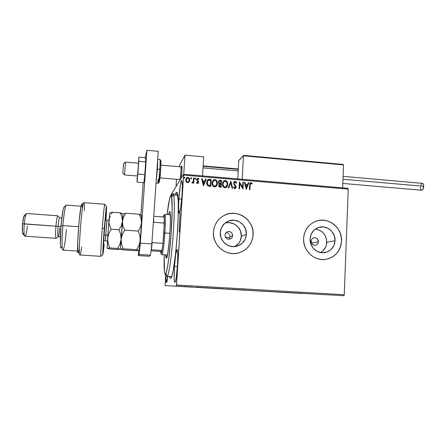 <?xml version="1.0" encoding="UTF-8"?>
<svg xmlns="http://www.w3.org/2000/svg" width="446" height="446" viewBox="0 0 446 446"><rect width="100%" height="100%" fill="white"/><g stroke="black" fill="none" stroke-linecap="round" stroke-linejoin="round"><path stroke-width="0.67" d="M177.452 231.831C176.014 254.527 172.981 275.829 171.08 278.003C170.506 278.789 170.043 278.271 169.686 276.448L170.288 278.192L170.991 278.12L171.805 276.358L173.182 270.577L175.551 253.752L177.14 236.341L178.127 218.752L178.277 201.285L177.268 192.789L176.61 192.31L175.635 194.038C176.321 192.087 176.9 191.763 177.38 193.073C178.623 196.223 178.718 212.58 177.452 231.831M229.489 238.203L229.863 236.77L232.622 235.627C232.455 237.278 231.613 238.409 230.097 239.023C227.047 239.513 225.341 238.203 224.985 235.087L225.364 233.626L226.261 232.433L227.549 231.686L229.027 231.496L230.47 231.898L231.658 232.823L232.416 234.133L232.622 235.627L232.249 237.088L231.351 238.281L230.069 239.028L228.586 239.223L227.142 238.827L225.949 237.902L225.191 236.586L224.985 235.087C225.141 233.509 225.932 232.399 227.36 231.758C230.47 231.145 232.227 232.433 232.622 235.627L229.863 236.77L229.489 238.203M228.748 239.229L229.099 238.833M234.864 246.605C238.783 244.285 240.935 240.834 241.331 236.252L246.37 234.334C245.752 240.243 242.674 244.179 237.144 246.147C228.865 248.918 219.449 241.308 220.263 232.461L221.556 227.466L224.645 223.385L229.049 220.842L234.094 220.213L239.017 221.59L243.076 224.751L245.657 229.222L246.37 234.334L245.11 239.312L242.061 243.399L237.673 245.98L232.617 246.644L227.661 245.289L223.569 242.117L220.965 237.606L220.263 232.461C220.753 227.326 223.268 223.619 227.794 221.339C236.269 217.074 247.24 224.784 246.37 234.334L241.331 236.252C242.089 227.661 232.834 220.352 224.812 223.24M320.54 252.564C324.353 250.306 326.422 246.894 326.751 242.329L335.058 240.695C334.394 247.134 331.027 251.109 324.956 252.614C317.362 254.192 309.502 246.961 310.087 238.905L311.258 234.011L314.151 230.013L318.332 227.516L323.144 226.891L327.866 228.229L331.785 231.318L334.305 235.694L335.058 240.695L333.915 245.568L331.055 249.576L326.896 252.107L322.073 252.765L317.318 251.449L313.365 248.35L310.823 243.94L310.087 238.905C310.661 232.979 313.655 229.105 319.068 227.282C326.907 224.845 335.654 232.204 335.058 240.695L326.751 242.329C326.349 234.791 322.542 230.365 315.339 229.054M319.715 220.296L323.422 220.201L327.091 220.859L330.586 222.242L333.77 224.293L336.524 226.93L338.748 230.064L340.354 233.57L341.279 237.311L341.497 241.158L340.989 244.949L339.774 248.556L337.901 251.828L335.437 254.649L332.476 256.907L329.126 258.507L325.697 259.371C335.191 257.225 340.454 251.154 341.497 241.158L341.564 241.141C340.521 251.143 335.253 257.214 325.764 259.36C314.33 261.428 302.723 250.496 303.598 238.42L303.798 242.306L304.724 246.092L306.346 249.643L308.593 252.81L311.392 255.469L314.62 257.526L318.154 258.892L321.856 259.522L325.58 259.388L329.193 258.502L332.538 256.896L335.503 254.644L337.968 251.823L339.841 248.545L341.056 244.938L341.564 241.141L341.346 237.3L340.421 233.553L338.815 230.047L336.591 226.914L333.837 224.271L330.648 222.22L327.158 220.842L323.484 220.185L319.776 220.274L316.169 221.116L312.802 222.677L309.814 224.901L307.311 227.7L305.393 230.978L304.139 234.596L303.598 238.42C304.445 229.618 308.855 223.78 316.827 220.904C328.819 216.84 342.478 228.068 341.564 241.141L341.497 241.158C342.411 228.084 328.758 216.862 316.766 220.921L316.61 220.971M238.209 253.027L238.381 252.982C247.201 250.167 252.107 244.107 253.099 234.819L253.144 234.802C252.146 244.096 247.24 250.156 238.42 252.977C225.966 256.623 212.246 245.122 213.45 231.953L213.601 235.923L214.52 239.797L216.165 243.421L218.479 246.66L221.367 249.386L224.717 251.488L228.402 252.893L232.266 253.54L236.168 253.412L239.959 252.514L243.483 250.881L246.616 248.578L249.236 245.701L251.237 242.362L252.559 238.677L253.144 234.802L252.971 230.877L252.051 227.047L250.418 223.463L248.138 220.263L245.289 217.559L241.983 215.457L238.348 214.035L234.512 213.361L230.632 213.444L226.847 214.303L223.301 215.892L220.14 218.155L217.481 221.01L215.429 224.355L214.069 228.045L213.45 231.953C214.158 224.444 217.76 218.919 224.26 215.373C237.166 208.265 254.493 220.001 253.144 234.802L253.099 234.819C254.449 220.023 237.127 208.288 224.226 215.396L222.498 216.377M318.411 241.732C318.221 243.566 317.273 244.72 315.562 245.194C312.858 245.339 311.369 244.012 311.091 241.214C311.275 239.43 312.189 238.287 313.839 237.779C316.588 237.567 318.11 238.883 318.411 241.732L311.514 243.165L318.411 241.732L318.07 243.159L317.223 244.33L316.002 245.071L314.592 245.261L313.203 244.871L312.049 243.968L311.091 241.214L311.436 239.786L312.284 238.616L313.505 237.88L314.915 237.69L316.303 238.08L317.452 238.984L318.411 241.732M174.481 266.362L177.397 266.541L174.481 266.362L174.157 277.696L174.392 281.197L174.865 282.43L175.518 281.147L176.242 277.479L177.469 265.47C176.672 276.035 175.791 281.688 174.815 282.424C174.046 281.164 173.934 275.812 174.481 266.362C175.25 255.982 176.131 250.357 177.129 249.492C177.887 250.591 177.999 255.92 177.469 265.47L177.776 253.78L177.502 250.435L177.001 249.509L175.64 254.817L174.481 266.362M178.868 198.966L181.695 199.189L178.868 198.966L178.584 209.57L178.857 212.452L179.37 213.004L180.808 206.916L182.04 194.651C181.438 204.374 179.95 213.718 179.158 213.088C178.467 212.09 178.372 207.379 178.868 198.966C179.459 189.533 180.92 180.067 181.745 180.613L181.126 181.606L180.401 184.867L178.868 198.966M167.796 276.33C167.283 280.517 166.837 282.602 166.447 282.602C166.063 282.234 165.929 279.731 166.04 275.093L166.046 280.261L166.481 282.608L167.796 276.33M302.388 293.518L165.076 285.568L343.877 295.715L165.076 285.568L165.734 274.742L165.076 285.568L302.388 293.518M181.723 286.332L178.4 286.137L181.723 286.332M186.907 286.627L184.454 286.494L186.907 286.627M190.107 286.823L191.858 286.912L190.107 286.823M202.651 287.536L199.451 287.363L202.651 287.536M214.782 288.239L211.365 288.055L214.782 288.239M224.232 288.791L215.267 288.278L224.232 288.791M236.402 289.493L231.675 289.231L236.402 289.493M243.51 289.911L245.891 290.045L243.51 289.911M239 289.655L242.546 289.85L239 289.655M228.698 289.047L226.261 288.919L228.698 289.047M210.306 287.988L204.853 287.676L210.306 287.988M196.073 287.168L199.211 287.341L196.073 287.168M188.591 286.722L187.671 286.672L188.591 286.722M184.388 286.483L183.468 286.427L184.388 286.483M177.519 286.081L176.594 286.031L177.519 286.081M347.919 188.301L183.59 174.291L171.113 194.64L183.59 174.291L183.629 175.122L348.226 189.121L344.256 294.739L176.532 284.983L183.629 175.122L176.376 286.014L176.532 284.983L344.256 294.739L343.877 295.715L344.256 294.739L348.226 189.121L183.629 175.122L183.59 174.291L347.919 188.301L348.226 189.121L347.919 188.301M189.115 181.974L189.756 179.749L188.792 177.725L187.047 177.58L185.949 178.98L185.976 181.299L187.164 182.609L188.814 182.291L189.756 180.206C189.857 178.757 189.255 177.826 187.933 177.408L186.657 177.859L185.776 179.872L186.188 181.734L187.599 182.704L189.115 181.974M194.066 178.015L193.525 177.971L193.224 181.433L192.717 182.358L192.148 182.358L191.858 182.882L192.142 183.066L193.252 182.325L193.202 183.077L193.742 183.122L194.066 178.015L193.703 183.122L194.066 178.015L193.525 177.971L193.224 181.433L191.858 182.882L192.823 182.882L193.252 182.325L193.202 183.077L193.742 183.122L194.066 178.015M197.483 183.523L198.297 183.144L198.598 182.068L197.322 180.145L197.283 179.364L197.929 178.885L198.637 179.482L198.977 179.036L197.912 178.249L197.165 178.511L196.708 179.37L196.809 180.435L198.052 182.13L197.611 182.888L196.831 182.303L196.485 182.709L196.898 183.234L198.119 183.328L198.598 182.269L198.47 181.472L197.322 180.145L197.522 179.019L197.929 178.885L198.637 179.482L198.977 179.036L197.912 178.249L197.199 178.484L196.68 179.626L198.052 182.252L197.489 182.893L196.831 182.303L196.485 182.709L197.483 183.523M209.581 179.331L208.092 179.571L207.267 180.452L206.771 181.884L206.771 183.852L207.975 185.887L210.785 186.428L211.198 179.465L207.881 179.716L206.704 182.498C206.537 183.919 206.994 185.073 208.081 185.954L210.785 186.428L211.198 179.465L210.729 186.422L211.142 179.532L209.581 179.331M221.539 180.34L219.287 180.396L218.395 182.057L218.601 183.144L219.387 183.925L218.713 184.934L218.808 186.344L219.493 187.064L221.132 187.287L221.539 180.34L221.071 187.281L221.539 180.34L219.153 180.479L218.395 182.057L219.387 183.925L218.651 185.346C218.601 186.445 219.097 187.064 220.151 187.203L221.132 187.287L221.539 180.34M230.85 181.126L228.151 187.866L228.731 187.917L230.71 182.793L232.093 188.195L232.667 188.24L230.85 181.126L232.578 188.234L230.85 181.126L228.151 187.866L228.731 187.917L230.71 182.793L232.093 188.195L232.667 188.24L230.85 181.126M242.847 182.141L242.563 187.281L239.413 181.851L239.028 188.77L239.558 188.814L239.842 183.652L242.998 189.098L243.371 182.185L242.847 182.141L242.563 187.281L239.413 181.851L239.028 188.77L239.558 188.814L239.842 183.652L242.998 189.098L243.371 182.185L242.847 182.141M250.184 185.079L250.652 183.462L251.996 184.07L252.291 183.562L250.947 182.654L249.883 183.451L249.414 189.628L249.938 189.673L250.106 185.14L249.86 189.667L250.106 185.14L250.691 183.44L251.996 184.07L252.291 183.562L251.042 182.659L250.401 182.793L249.66 184.967L249.414 189.628L249.938 189.673L250.184 185.079M246.337 189.372L248.907 182.654L248.333 182.604L247.508 184.755L245.584 184.594L245.005 182.325L244.43 182.275L246.248 189.366L248.907 182.654L248.333 182.604L247.508 184.755L245.584 184.594L245.005 182.325L244.43 182.275L246.337 189.372M234.563 182.275L234.128 183.183L234.68 182.18L235.232 182.029L236.246 183.278L236.692 182.96L235.232 181.321L234.334 181.622L233.793 182.425L233.944 184.326L235.572 186.824L234.986 187.883L233.96 186.919L233.52 187.309L234.786 188.597L235.756 188.128L236.107 186.802L234.334 183.819L234.228 182.916L235.232 182.029L236.246 183.278L236.692 182.96L236.006 181.684L235.232 181.321L236.413 182.475M223.541 181.143L225.269 180.474L223.881 180.853L222.403 183.903C222.253 185.898 223.084 187.192 224.89 187.777L226.2 187.426L227.739 184.003L226.869 181.366L225.877 180.613L224.65 180.513L222.855 182.102L222.476 185.162L223.719 187.331L225.202 187.777L226.975 186.657L227.728 184.315L226.445 187.236M213.194 180.295L214.95 179.604L213.483 180.033L212.062 183.038C211.911 185.04 212.748 186.333 214.559 186.919L215.964 186.512L217.419 182.827L216.912 181.02L216.109 180.05L214.95 179.604L213.745 179.861L212.285 181.806L212.302 184.917L213.383 186.478L215.184 186.874L216.656 185.798L217.419 183.451L216.243 186.277M203.527 185.826L206.191 179.041L205.606 178.991L204.753 181.165L202.785 180.998L202.205 178.707L201.62 178.656L203.437 185.82L206.191 179.041L205.606 178.991L204.753 181.165L202.785 180.998L202.205 178.707L201.62 178.656L203.527 185.826M195.744 178.651L195.331 178.032L194.857 178.478L195.259 179.197L195.744 178.651L195.593 179.047L195.744 178.651L195.047 178.132L194.846 178.578L195.259 179.197L195.744 178.651M191.602 178.305L191.189 177.681L190.71 178.127L191.061 178.84L191.602 178.305L191.462 178.684L191.602 178.305L190.894 177.787L190.698 178.227L191.111 178.846L191.602 178.305M184.822 177.731L184.46 177.118L183.93 177.553L184.332 178.277L184.822 177.731L184.7 178.088L184.41 177.112L184.109 177.224L184.332 178.277L184.822 177.731M171.008 195.432L171.113 194.64L171.008 195.432M182.04 194.651L182.353 185.915L181.751 180.613C182.431 181.494 182.525 186.172 182.04 194.651M180.028 213.155L179.214 232.121L180.028 213.155M229.829 236.034L229.651 235.31L229.829 236.034M229.339 234.641L228.898 234.038L229.339 234.641M228.358 233.537L227.728 233.147L228.358 233.537M227.036 232.884L227.728 233.147L227.036 232.884M225.949 232.751L226.312 232.756L225.949 232.751M239.92 252.525L243.444 250.892L246.577 248.589L249.191 245.713L251.198 242.373L252.52 238.694L253.099 234.819L252.927 230.894L252.007 227.064L250.379 223.485L248.093 220.279L245.25 217.576L241.944 215.479L238.309 214.058L234.479 213.383L230.593 213.467L226.808 214.32M224.26 215.373L222.548 216.343M320.997 252.302L322.882 250.875L325.647 247.017L326.422 244.731L326.623 239.892L325.017 235.293L323.606 233.308L321.856 231.63L317.613 229.461M235.187 246.421L238.839 243.148L240.115 241.035L241.331 236.252L240.645 231.335L238.164 227.036L234.261 223.998L229.523 222.677L227.064 222.744M250.273 182.888L251.042 182.659L252.291 183.562L251.968 184.036L252.207 183.624L251.678 183.027L250.273 182.888M250.591 183.512L250.106 185.14L250.217 184.081M244.447 182.347L245.005 182.325L245.506 184.655L247.508 184.755L245.506 184.655L244.926 182.386L244.447 182.347M248.305 182.67L248.907 182.654L246.281 189.372L248.823 182.715L248.305 182.67M245.696 185.38L246.309 187.76L245.696 185.38L246.309 187.76L245.774 185.324L247.246 185.447L246.387 187.705L247.246 185.447L245.696 185.38M242.841 182.208L243.371 182.185L242.919 189.093L243.299 182.247L242.841 182.208M239.77 183.713L239.485 188.809L239.77 183.713M239.407 181.918L242.485 187.342L239.407 181.918M234.334 183.819L235.081 185.057L234.334 183.819M235.895 186.004L235.154 184.995L235.895 186.004L236.034 187.142L235.895 186.004M234.211 187.582L233.888 186.98L234.836 187.883L233.96 186.919L233.52 187.309L234.786 188.597L235.421 188.435L236.107 187.08L235.934 187.694L235.928 186.322L235.075 185.051M235.304 181.405L234.306 181.65L235.232 181.321L234.479 181.511L233.671 183.066L235.31 186.144L235.577 187.064L234.763 187.944L235.226 187.783M236.235 182.135L235.443 181.438M235.198 187.799L234.758 187.944M234.852 184.778L234.629 184.493M234.2 183.713L234.317 182.553M230.638 182.854L228.686 187.911L230.638 182.854M227.728 184.315C227.861 182.347 227.042 181.065 225.269 180.474L225.202 180.541C226.975 181.132 227.794 182.408 227.661 184.376L227.728 184.315M226.507 187.186L226.908 186.712M227.092 186.411L227.354 185.848M227.443 185.603L227.583 183.133M227.466 182.676L226.802 181.433M226.417 181.037L225.358 180.558L224.238 180.686M222.866 184.516L223.362 182.303M223.479 182.124L222.872 184.008C222.755 185.592 223.413 186.629 224.84 187.119L224.907 187.064C223.479 186.567 222.822 185.53 222.933 183.947L224.098 181.511L225.247 181.188C226.657 181.673 227.309 182.698 227.198 184.276L225.983 186.757L224.84 187.119L225.793 186.891M225.341 187.08L224.968 187.125M224.717 187.108L224.355 187.002M224.165 186.913L222.928 185.006M218.953 180.663L220.151 180.223L221.472 180.401L219.727 180.29L218.953 180.663M219.276 181.238L218.869 182.163L219.633 183.473L220.48 183.624L219.7 183.412L218.93 182.102L219.415 181.109L220.96 181.004L220.809 183.59L220.475 183.624M220.051 183.579L219.733 183.512M219.633 183.473L218.869 182.364M219.516 184.527L219.125 185.441L220.023 186.54L219.187 185.38L219.644 184.415L220.77 184.298L220.642 186.528L219.454 186.356M219.309 186.211L219.12 185.642M219.137 185.319L219.36 184.705M220.084 186.484L219.376 186.149L219.293 184.895L219.761 184.349L220.77 184.298L220.642 186.528L220.084 186.484M217.419 183.451C217.559 181.477 216.734 180.195 214.95 179.604L214.888 179.666C216.672 180.262 217.497 181.539 217.358 183.512L217.419 183.451M216.784 185.558L217.046 184.99M217.135 184.739L217.28 182.263M217.163 181.812L216.5 180.563M216.109 180.167L215.044 179.688L213.918 179.81M213.84 186.054L212.937 185.107L212.564 182.888M212.597 182.643L213.043 181.433M213.389 180.981L212.541 183.144L213.701 180.691L214.927 180.318C216.349 180.803 217.001 181.834 216.884 183.412L215.725 185.854L214.576 186.205C213.143 185.709 212.48 184.672 212.597 183.083L212.541 183.144C212.424 184.733 213.082 185.77 214.515 186.266L215.479 186.032M215.017 186.222L214.643 186.272M214.392 186.25L214.024 186.144M207.881 179.716L209.525 179.392L208.037 179.638M208.722 185.514L210.289 185.67L208.405 185.313L207.239 182.542L208.137 180.396L210.624 180.134L210.289 185.67L209.102 185.603M207.741 184.867L207.195 183.395L207.435 181.383M207.897 180.636L207.184 182.604L208.187 180.362L210.624 180.134L210.289 185.67L208.349 185.374L207.423 184.109L207.184 182.604L208.349 185.374M201.637 178.723L202.205 178.707L202.735 181.065L204.753 181.165L202.735 181.065L202.155 178.768L201.637 178.723M205.578 179.058L206.191 179.041L203.493 185.826L206.136 179.108L205.578 179.058M202.919 181.795L203.532 184.204L202.919 181.795L203.532 184.204L202.975 181.734L204.48 181.862L203.582 184.142L204.48 181.862L202.919 181.795M197.673 182.905L196.781 182.364L196.491 182.715L196.831 182.303L197.439 182.955L197.795 182.793M197.232 178.484L197.912 178.249L198.977 179.036L198.637 179.482L198.927 179.102L198.492 178.567L197.361 178.411M197.193 179.571L197.377 179.18L197.271 180.212L198.47 181.472L198.258 183.189L198.487 181.728L197.517 180.519M197.405 180.401L197.171 179.838M194.947 178.249L195.331 178.032L195.699 178.718L195.086 178.138M193.202 182.386L193.023 182.676L193.202 182.386M192.109 182.425L192.878 182.197L192.516 182.509M193.519 178.038L194.016 178.082L193.519 178.038M190.793 177.915L191.189 177.681L191.557 178.367L190.944 177.787M186.657 177.859L186.255 178.35L187.889 177.475C189.204 177.893 189.812 178.824 189.712 180.273L189.193 181.868M189.21 181.845L189.656 179.359M189.595 179.13L189.137 178.183M188.914 177.926L188.006 177.486L186.868 177.72M188.028 182.085L186.723 181.617L186.322 179.632M186.406 179.309L186.701 178.701M186.707 178.69L186.277 179.978L186.963 178.383L187.894 178.038C188.864 178.372 189.305 179.08 189.215 180.156L188.507 181.762L187.638 182.074C186.673 181.717 186.233 180.998 186.322 179.916L186.277 179.978C186.188 181.059 186.629 181.778 187.593 182.135L188.625 181.661M184.109 177.224L184.41 177.112L184.783 177.798L184.17 177.213M222.933 183.947L223.725 181.84L225.492 181.227L227.008 182.793L227.025 185.263L226.111 186.662L224.656 187.019L223.335 185.91L222.933 183.947M220.541 183.562L219.516 183.323L219.014 182.698L218.969 181.84L219.571 181.026L220.96 181.004L220.541 183.562M212.597 183.083L213.55 180.82L214.426 180.351L215.418 180.429L216.695 181.923L216.706 184.399L215.792 185.804L214.325 186.166L212.998 185.045L212.597 183.083M186.322 179.916L186.846 178.5L188.067 178.06L188.959 178.824L189.093 180.831L188.301 181.918L187.465 182.046L186.579 181.254L186.322 179.916M239.273 289.671L240.461 289.733L239.273 289.671M227.488 288.98L228.943 289.069L227.488 288.98M217.475 288.411L220.759 288.59L217.475 288.411M217.564 288.411L220.224 288.562L217.564 288.411M215.864 288.306L216.672 288.356L215.864 288.311M212.742 288.133L214.136 288.205L212.742 288.133M212.268 288.099L211.393 288.055L212.268 288.099M213.517 288.166L211.945 288.083L213.517 288.172M207.2 287.815L209.81 287.96L207.2 287.815M203.655 287.598L200.003 287.391L203.655 287.598M196.234 287.174L197.288 287.235L196.234 287.174M191.858 286.912L190.816 286.85L191.858 286.912M185.887 286.572L184.454 286.494L185.887 286.577M180.229 286.248L181.907 286.343L180.229 286.248M181.862 172.056L181.227 178.144L181.94 170.673L181.745 166.046C182.035 166.414 182.074 168.415 181.862 172.056M179.186 166.012L184.973 155.152L203.694 156.836L184.973 155.152L183.735 174.308L184.973 155.152L179.186 166.012L179.141 166.726L179.186 166.012M202.523 175.908L203.694 156.836L202.523 175.908M138.438 163.186L138.371 165.444L138.444 163.191L125.504 162.065L123.514 163.738L122.834 172.925L124.551 174.916L125.504 162.065L124.551 174.916L137.474 176.003L138.371 165.444L137.474 176.003M181.723 166.04L180.742 166.871L181.745 166.046C182.263 165.951 181.923 173.923 181.227 178.144C181.94 173.828 182.269 165.683 181.723 166.04L180.747 166.871C181.477 166.475 180.401 179.972 179.732 179.548L180.1 179.978L179.732 179.548C180.385 179.978 181.461 166.798 180.769 166.871L160.917 165.143L180.769 166.871M159.924 177.882L179.732 179.548M238.192 170.963L203.014 167.897L238.192 170.969M138.444 163.191L125.504 162.065L123.514 163.738L122.834 172.925L124.551 174.882M124.551 174.916L122.834 172.925M243.561 155.52L238.772 160.543L237.746 178.913L238.772 160.543L243.471 155.81L242.178 179.286L243.471 155.81L343.543 164.925L342.662 187.855L343.543 164.925L343.108 164.44L243.956 155.403L342.823 164.418M238.984 160.136L243.8 155.381L243.471 155.81L343.543 164.925L343.108 164.44M176.493 179.275L176.008 186.657L176.493 179.275M179.047 166.72L179.203 166.336L179.047 166.72M203.114 166.313L238.275 169.391L203.114 166.313M203.136 165.895L238.303 168.967M342.829 183.434L421.66 190.247C422.797 190.074 423.477 188.758 423.7 186.294L342.991 179.236L423.7 186.294C423.683 184.572 423.293 183.596 422.518 183.362L343.102 176.365M422.434 183.356L423.048 183.68L423.605 185.023L423.159 188.864L422.306 190.057L421.386 190.147L420.701 189.115L420.478 187.314M420.634 185.976L421.258 184.265L422.167 183.395M144.788 174.592L137.864 174.007L138.778 161.313L145.686 161.915L144.788 174.592L143.874 182.676L137.056 182.113L143.874 182.676L144.788 174.592L145.686 161.915L138.778 161.313L138.857 157.137L145.641 157.739L145.686 161.915L145.641 157.739L138.857 157.137L137.864 174.007L144.788 174.592M137.162 177.625L137.056 182.113L137.864 174.007L137.056 182.113L137.162 177.625M143.194 182.62L140.903 214.866L143.194 182.62M138.511 250.568L138.316 255.569L139.174 254.46L140.317 243.142L146.896 150.285L145.206 157.7L146.896 150.285L158.241 151.311L151.852 243.923L158.241 151.311L146.896 150.285L140.317 243.142L151.852 243.923L140.317 243.142L139.174 254.46L150.542 255.201L151.852 243.923L150.542 255.201L149.259 256.277L150.542 255.201L139.174 254.46L138.316 255.569L149.259 256.277L138.316 255.569L138.511 250.568M157.672 159.534L157.393 169.129L157.75 161.062M159.947 159.551C160.248 159.897 160.203 163.158 159.807 169.335L160.671 169.575L159.807 169.335C160.192 163.387 160.248 160.131 159.975 159.551L160.844 160.482C160.889 160.844 161.196 161.067 160.671 169.552C160.136 179.036 159.289 183.59 158.129 183.217L157.956 179.465M157.393 169.129L159.807 169.335L157.393 169.129L156.167 181.405L157.393 169.129M156.05 183.044L158.101 183.217C158.598 182.386 159.166 177.759 159.807 169.335C159.189 177.525 158.625 182.158 158.124 183.222M160.805 167.479L160.956 161.413M160.8 160.543L160.142 163.654M158.938 178.913L159.2 182.258M160.671 169.575L159.306 181.918L160.51 171.749M171.593 196.68C172.134 194.634 172.619 193.681 173.048 193.832L173.656 195.158L171.615 196.809C172.702 201.631 172.15 223.396 170.311 243.901C168.488 264.45 165.962 277.473 164.825 273.71L164.435 271.603C164.056 268.113 163.977 262.527 164.195 254.844L164.435 271.603L165.065 274.206L165.979 273.443L167.501 267.07L168.744 258.647L170.974 235.795L172.184 209.397L171.615 196.809L170.857 195.526L169.519 199.005L167.116 214.554C168.359 203.978 169.525 197.717 170.606 195.772C171.013 195.192 171.348 195.538 171.615 196.809L173.656 195.158C173.355 193.837 172.987 193.492 172.552 194.11L170.924 195.504M170.116 212.447C171.582 218.434 168.036 260.609 166.291 258.212L165.856 256.796L167.016 256.874L165.856 256.796L165.7 254.945L166.414 258.206L167.69 253.646L169.106 242.384L170.138 228.358L170.417 220.045L170.116 212.447L169.842 211.605L169.502 211.666L168.616 214.665C169.056 212.48 169.435 211.437 169.753 211.532L170.116 212.447M166.503 275.617C167.741 279.62 170.45 266.045 172.379 244.48C174.325 222.967 174.849 200.143 173.656 195.158L177.87 195.493L173.656 195.158C174.782 199.919 174.397 220.525 172.663 241.191C170.946 261.891 168.359 277.117 166.932 276.28C166.57 276.113 166.286 275.154 166.068 273.392M170.344 214.799L164.914 214.387C165.566 215.563 165.55 221.751 164.869 232.963L163.855 232.968L162.968 243.343L164.329 223.067L153.586 222.281L153.686 217.347L153.586 222.281L164.329 223.067L162.968 243.343L164.329 223.067L164.2 216.098L163.749 215.334L163.242 216.973L163.743 215.346C164 214.961 164.184 215.53 164.29 217.051L163.855 232.968L164.869 232.963C165.611 220.452 165.561 214.297 164.719 214.504L163.877 215.228M161.151 253.718L161.759 254.41C162.372 256.985 164.033 245.813 164.869 232.963L169.848 233.314L164.869 232.963C164.106 244.67 162.628 255.385 161.926 254.699M225.486 237.244L229.735 237.545L225.486 237.244M162.043 250.446L160.683 251.438L161.168 253.707L162.043 250.446C161.558 253.25 161.179 254.253 160.917 253.451L160.683 251.438L151.055 250.803L160.683 251.438L162.043 250.446L162.968 243.343L162.043 250.446L151.356 249.738L162.043 250.446M162.968 243.343L152.186 242.607L151.356 249.738L152.186 242.607L162.968 243.343M164.29 217.051L153.758 216.265L164.29 217.051M100.93 256.266L100.891 256.333C100.434 257.158 101.103 243.254 102.285 228.062C101.142 242.741 100.467 256.383 100.852 256.333L102.892 254.588C102.574 254.594 103.238 241.938 104.286 228.363L102.285 228.062C103.439 213.573 104.264 205.639 104.754 204.262L104.71 204.324C104.197 206.247 103.388 214.158 102.285 228.062L104.286 228.363L106.031 209.118L106.399 206.593L106.616 207.446L106.059 219.465L105.73 217.47L105.44 218.936L104.13 234.468L103.712 242.986L104.13 244.614L102.892 254.588M66.086 205.277L64.241 206.833C63.148 207.981 62.083 214.247 61.035 225.626L62.864 225.598C64.001 213.149 65.149 206.32 66.298 205.099M26.392 213.701L24.497 215.295C23.699 216.048 23.053 218.902 22.545 223.864L58.092 226.367C58.577 221.105 59.089 218.25 59.625 217.799L57.835 215.78C57.177 216.299 56.547 219.727 55.956 226.061C56.536 219.817 57.16 216.394 57.818 215.786L58.041 216.015L57.835 215.78M57.818 215.786L26.682 213.517C25.717 214.102 24.915 217.542 24.268 223.831C24.87 217.86 25.639 214.431 26.576 213.55M61.816 217.96L59.613 217.804C59.078 218.317 58.571 221.171 58.092 226.367L60.957 226.568L58.092 226.367C57.634 232.595 57.679 236.001 58.22 236.581C57.679 236.068 57.634 232.667 58.092 226.367L24.268 223.831C23.722 231.374 23.967 235.505 24.998 236.229L56.14 238.331C55.471 237.634 55.41 233.548 55.956 226.061C55.404 233.648 55.477 237.735 56.163 238.326L58.225 236.581C58.772 235.956 59.279 233.096 59.742 227.99M81.111 206.214L66.315 205.093C65.161 206.253 64.012 213.082 62.864 225.598L78.63 226.713L62.864 225.598C61.743 238.694 61.838 250.78 62.97 250.128C61.832 250.691 61.749 238.632 62.864 225.598L61.035 225.626L62.802 211.343L63.733 207.602L64.146 206.888L64.497 206.966M104.754 204.262L83.837 202.662C81.925 201.625 77.782 257.448 79.951 254.995L100.891 256.333M79.198 249.537L78.513 252.458M77.983 252.826L77.704 242.451L78.998 222.426L80.977 206.849L81.897 204.407L82.348 207.858M105.713 217.408C105.412 216.154 103.366 243.12 103.74 243.399L104.13 244.614L103.6 249.961L102.903 254.599L102.848 251.7L104.286 228.363L106.471 206.331L106.059 219.465L105.68 217.442M61.855 246.961L61.057 248.093L60.751 247.474L60.366 243.906L61.035 225.626C60.009 237.54 60.115 248.595 61.174 248.121M23.945 232.99L23.058 234.172L22.445 232.165L22.545 223.864L23.867 216.36L24.48 215.301L25.193 216.405M27.418 225.871C26.743 232.427 25.901 235.878 24.892 236.213C23.945 235.148 23.738 231.022 24.268 223.831L22.545 223.864C22.105 229.841 22.289 233.28 23.092 234.189L24.586 235.867M66.432 229.461C65.322 241.866 64.163 248.751 62.958 250.128L77.71 251.081M81.629 247.101C80.977 251.934 80.431 254.56 79.985 254.978C77.727 258.067 81.964 201.018 83.865 202.657L81.819 204.38C79.957 202.969 76.037 255.725 78.212 252.988M83.865 202.657C84.3 202.813 84.472 205.489 84.383 210.685M105.512 240.667L105.713 234.947L107.603 235.544M107.414 241.927C107.564 241.632 106.923 241.23 105.485 240.728L105.713 234.947L104.108 234.836L105.713 234.947L107.04 220.72M141.666 215.569L139.169 214.231L140.947 218.395L141.505 222.783L140.501 227.075L138.249 231.089L124.668 230.13L122.923 225.843L122.449 221.4L123.542 217.135L125.844 213.238L139.169 214.231L140.947 218.395L141.505 222.783L141.566 215.451M141.187 215.017L139.169 214.231L125.844 213.238L123.185 213.851L125.844 213.238L123.542 217.135L122.806 219.231L121.122 239.335L122.276 234.557L124.668 230.13L138.249 231.089L139.877 235.783L140.25 238.214L139.827 243.031L139.035 245.367L136.638 249.699L139.068 250.401L136.024 250.736L123.024 249.877L136.024 250.736L139.068 250.401L140.239 240.645L139.035 245.367L136.638 249.699L123.224 248.807L136.638 249.699L139.068 250.401L140.239 240.645L141.505 222.783L140.501 227.075L138.249 231.089L139.877 235.783L140.239 240.645L141.505 222.783L141.622 215.412M109.883 213.01L109.019 222.665L109.421 224.873L111.11 229.172L108.746 233.626L107.637 238.415L109.002 220.419L107.637 238.415L108.11 243.287L109.844 247.926L117.616 248.439L109.844 247.926L107.168 248.299L110.045 249.024L117.582 249.52L120.364 249.169L117.582 249.52L110.045 249.024L107.179 248.322L109.844 247.926L108.11 243.287L107.637 238.415L107.146 248.021L107.999 235.99L108.746 233.626L111.11 229.172L118.987 229.729L120.693 234.445L121.122 239.335L119.974 244.073L117.616 248.439L120.364 249.169L121.122 239.335L119.974 244.073L117.616 248.439L123.024 249.877L120.364 249.169L123.224 248.807L121.546 244.191L121.122 239.335L120.364 249.169L123.224 248.807L121.546 244.191L121.122 239.335L122.276 234.557L124.668 230.13L122.923 225.843L122.449 221.4L121.345 225.704L118.987 229.729L120.693 234.445L121.122 239.335L122.962 214.119L120.269 212.82L121.975 216.996L122.449 221.4L121.345 225.704L118.987 229.729L111.11 229.172L109.421 224.873L109.019 222.665L109.755 213.249L110.575 212.63L110.023 212.87M122.99 214.024L122.449 221.4L121.975 216.996L120.269 212.82L112.543 212.24L110.575 212.63L112.543 212.24L120.269 212.82L122.589 213.69M141.544 215.502L141.443 215.886M111.244 214.147L112.543 212.24L111.244 214.147M109.398 218.25L110.168 216.154L109.002 220.419L109.398 218.25M107.815 235.767L105.713 234.947L106.979 220.357M324.365 252.704L324.956 252.614M225.971 222.359L227.794 221.339M226.964 231.942L227.36 231.758M343.002 164.423L243.85 155.381M159.975 159.551L157.683 159.35M177.67 194.205L173.048 193.832M171.732 276.57L167.088 276.291M167.434 255.056L161.993 254.705M60.377 236.731L58.22 236.581M104.71 204.324L106.471 206.331M109.103 219.315C109.237 219.622 108.534 219.95 107.001 220.302L105.301 220.179M105.473 240.728L103.773 240.611"/></g></svg>
